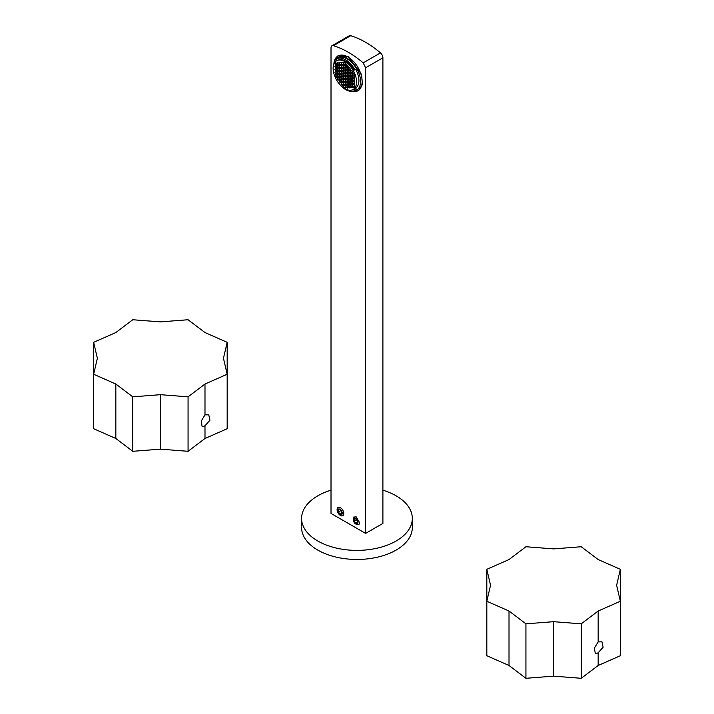 <?xml version="1.0" encoding="UTF-8"?>
<svg xmlns="http://www.w3.org/2000/svg" width="714" height="714" viewBox="0 0 714 714"><rect width="100%" height="100%" fill="white"/><g stroke="black" fill="none" stroke-linecap="round" stroke-linejoin="round"><path stroke-width="1.07" d="M382.9 490.179A55.371 31.969 180 0 1 412.317 518.418A55.371 31.969 180 0 1 396.1 541.025A55.371 31.969 180 0 1 335.767 547.95A55.371 31.969 180 0 1 301.585 518.418A55.371 31.969 180 0 1 317.801 495.819A55.371 31.969 180 0 1 331.01 490.179M412.317 518.418L412.317 527.494A55.371 31.969 180 0 1 396.1 550.101A55.371 31.969 180 0 1 335.767 557.027A55.371 31.969 180 0 1 301.585 527.494L301.585 518.418M355.126 74.595A16.565 9.568 -120 0 0 336.562 60.797A16.565 9.568 -120 0 0 334.563 75.693A16.565 9.568 -120 0 0 353.127 89.491A16.565 9.568 -120 0 0 355.126 74.595M355.028 69.918L353.974 70.017A16.565 9.568 -120 0 0 337.347 60.342A16.565 9.568 -120 0 0 337.294 60.378L336.24 59.075A18.234 10.531 -120 0 1 336.517 58.905A18.234 10.531 -120 0 1 355.028 69.918L356.598 69.008A18.234 10.531 -120 0 0 338.088 57.995L336.517 58.905M338.945 65.75L339.578 64.84L338.945 63.207L337.677 62.475L337.044 63.376L337.677 65.01L338.945 65.75M341.756 64.653L341.122 63.01L339.855 62.279L339.221 63.18L339.855 64.822L341.122 65.554L341.756 64.653M343.943 64.456L343.3 62.814L342.033 62.082L341.399 62.984L342.033 64.626L343.3 65.358L343.943 64.456M341.756 67.553L341.122 65.92L339.855 65.179L339.221 66.09L339.855 67.723L341.122 68.455L341.756 67.553M343.943 67.357L343.3 65.724L342.033 64.983L341.399 65.893L342.033 67.527L343.3 68.267L343.943 67.357M345.478 65.161L346.12 64.26L345.478 62.618L344.21 61.886L343.577 62.796L344.21 64.43L345.478 65.161M345.478 68.071L346.12 67.161L345.478 65.527L344.21 64.795L343.577 65.697L344.21 67.33L345.478 68.071M343.3 71.168L343.943 70.267L343.3 68.624L342.033 67.892L341.399 68.794L342.033 70.436L343.3 71.168M344.21 79.316L343.577 80.218L344.21 81.86L345.478 82.592L346.12 81.691L345.478 80.048L344.21 79.316M345.478 70.972L346.12 70.07L345.478 68.428L344.21 67.696L343.577 68.598L344.21 70.24L345.478 70.972M344.21 76.416L343.577 77.317L344.21 78.951L345.478 79.691L346.12 78.781L345.478 77.148L344.21 76.416M345.478 73.881L346.12 72.971L345.478 71.338L344.21 70.606L343.577 71.507L344.21 73.14L345.478 73.881M345.478 76.782L346.12 75.88L345.478 74.238L344.21 73.506L343.577 74.408L344.21 76.05L345.478 76.782M343.943 73.167L343.3 71.534L342.033 70.793L341.399 71.703L342.033 73.337L343.3 74.069L343.943 73.167M343.3 74.434L342.033 73.703L341.399 74.604L342.033 76.246L343.3 76.978L343.943 76.077L343.3 74.434M345.754 77.121L346.388 78.763L347.664 79.495L348.298 78.594L347.664 76.951L346.388 76.219L345.754 77.121L346.852 76.487M346.388 75.854L347.664 76.585L348.298 75.684L347.664 74.051L346.388 73.31L345.754 74.22L346.388 75.854L348.021 74.979M348.566 75.657L349.842 76.398L350.476 75.488L349.842 73.854L348.566 73.123L347.932 74.024L348.566 75.657L350.199 74.791M347.932 79.834L348.566 81.467L349.842 82.208L350.476 81.298L349.842 79.665L348.566 78.924L347.932 79.834L349.03 79.2M341.122 74.631L339.855 73.899L339.221 74.8L339.855 76.443L341.122 77.174L341.756 76.264L341.122 74.631M341.756 70.463L341.122 68.821L339.855 68.089L339.221 68.99L339.855 70.632L341.122 71.364L341.756 70.463M341.756 73.364L341.122 71.721L339.855 70.989L339.221 71.9L339.855 73.533L341.122 74.265L341.756 73.364M343.3 77.344L342.033 76.603L341.399 77.514L342.033 79.147L343.3 79.879L343.943 78.977L343.3 77.344M346.388 79.12L345.754 80.03L346.388 81.664L347.664 82.396L348.298 81.494L347.664 79.861L346.388 79.12M347.932 76.925L348.566 78.567L349.842 79.299L350.476 78.397L349.842 76.755L348.566 76.023L347.932 76.925L349.03 76.291M346.388 72.953L347.664 73.685L348.298 72.783L347.664 71.141L346.388 70.409L345.754 71.311L346.388 72.953L348.021 72.078M339.578 67.75L338.945 66.107L337.677 65.376L337.044 66.277L337.677 67.919L338.945 68.651L339.578 67.75M338.945 74.827L337.677 74.095L337.044 74.997L337.677 76.63L338.945 77.371L339.578 76.46L338.945 74.827M344.21 82.226L343.577 83.127L344.21 84.761L345.478 85.501L346.12 84.591L345.478 82.958L344.21 82.226M350.11 82.538L350.744 84.181L352.02 84.912L352.654 84.011L352.02 82.369L350.744 81.637L350.11 82.538L351.217 81.905M350.744 75.47L352.02 76.202L352.654 75.291L352.02 73.658L350.744 72.926L350.11 73.828L350.744 75.47L352.377 74.595M337.401 65.036L336.767 63.403L335.5 62.662L334.857 63.573L335.5 65.206L336.767 65.938L337.401 65.036M336.767 75.024L335.5 74.283L334.857 75.193L335.5 76.826L336.767 77.558L337.401 76.657L336.767 75.024M344.21 85.127L343.577 86.028L344.21 87.67L345.478 88.402L346.12 87.501L345.478 85.858L344.21 85.127M352.288 85.252L352.93 86.894L354.198 87.626L354.831 86.724L354.198 85.082L352.93 84.35L352.288 85.252L353.394 84.618M352.93 75.273L354.198 76.005L354.831 75.104L354.198 73.462L352.93 72.73L352.288 73.631L352.93 75.273L354.563 74.399M338.945 69.017L337.677 68.285L337.044 69.187L337.677 70.82L338.945 71.561L339.578 70.65L338.945 69.017M339.855 76.8L339.221 77.71L339.855 79.343L341.122 80.075L341.756 79.174L341.122 77.531L339.855 76.8M345.754 82.931L346.388 84.573L347.664 85.305L348.298 84.404L347.664 82.762L346.388 82.03L345.754 82.931L346.852 82.297M350.744 81.271L352.02 82.012L352.654 81.101L352.02 79.468L350.744 78.736L350.11 79.638L350.744 81.271L352.377 80.405M349.842 73.488L350.476 72.587L349.842 70.945L348.566 70.213L347.932 71.114L348.566 72.757L349.842 73.488M338.945 71.918L337.677 71.186L337.044 72.087L337.677 73.729L338.945 74.461L339.578 73.56L338.945 71.918M342.033 79.513L341.399 80.414L342.033 82.056L343.3 82.788L343.943 81.887L343.3 80.245L342.033 79.513M347.932 82.735L348.566 84.377L349.842 85.109L350.476 84.207L349.842 82.565L348.566 81.833L347.932 82.735L349.03 82.101M350.744 78.37L352.02 79.102L352.654 78.201L352.02 76.559L350.744 75.827L350.11 76.737L350.744 78.37L352.377 77.496M347.664 70.775L348.298 69.874L347.664 68.241L346.388 67.5L345.754 68.41L346.388 70.043L347.664 70.775M336.767 66.304L335.5 65.572L334.857 66.473L335.5 68.116L336.767 68.847L337.401 67.946L336.767 66.304M337.677 76.996L337.044 77.897L337.677 79.54L338.945 80.271L339.578 79.37L338.945 77.728L337.677 76.996M345.754 85.841L346.388 87.474L347.664 88.206L348.298 87.304L347.664 85.662L346.388 84.93L345.754 85.841L346.852 85.198M352.93 83.984L354.198 84.716L354.831 83.815L354.198 82.181L352.93 81.441L352.288 82.351L352.93 83.984L354.563 83.11M352.02 73.292L352.654 72.391L352.02 70.748L350.744 70.017L350.11 70.927L350.744 72.56L352.02 73.292M336.767 69.213L335.5 68.473L334.857 69.383L335.5 71.016L336.767 71.748L337.401 70.847L336.767 69.213M339.855 79.709L339.221 80.611L339.855 82.253L341.122 82.985L341.756 82.074L341.122 80.441L339.855 79.709M347.932 85.644L348.566 87.278L349.842 88.009L350.476 87.108L349.842 85.475L348.566 84.734L347.932 85.644L349.03 85.011M352.93 81.084L354.198 81.815L354.831 80.914L354.198 79.272L352.93 78.54L352.288 79.441L352.93 81.084L354.563 80.209M349.842 70.588L350.476 69.677L349.842 68.044L348.566 67.312L347.932 68.214L348.566 69.847L349.842 70.588M337.401 73.756L336.767 72.114L335.5 71.382L334.857 72.284L335.5 73.926L336.767 74.658L337.401 73.756M343.3 83.154L342.033 82.413L341.399 83.324L342.033 84.957L343.3 85.689L343.943 84.787L343.3 83.154M350.744 84.547L350.11 85.448L350.744 87.081L352.02 87.822L352.654 86.912L352.02 85.278L350.744 84.547M352.288 76.541L352.93 78.174L354.198 78.906L354.831 78.005L354.198 76.371L352.93 75.63L352.288 76.541L353.394 75.898M346.388 67.143L347.664 67.875L348.298 66.973L347.664 65.331L346.388 64.599L345.754 65.501L346.388 67.143L348.021 66.268M337.677 65.01L339.311 64.144M337.044 63.376L338.141 62.743M338.882 63.171L339.248 64.108M339.855 64.822L341.488 63.948M339.221 63.18L340.319 62.546M341.06 62.975L341.426 63.912M342.033 64.626L343.666 63.751M341.399 62.984L342.497 62.35M343.238 62.778L343.604 63.716M339.855 67.723L341.488 66.848M339.221 66.09L340.319 65.447M341.06 65.884L341.426 66.813M342.033 67.527L343.666 66.661M341.399 65.893L342.497 65.26M343.238 65.688L343.604 66.625M344.21 64.43L345.844 63.555M343.577 62.796L344.675 62.154M345.424 62.582L345.781 63.519M344.21 67.33L345.844 66.464M343.577 65.697L344.675 65.063M345.424 65.492L345.781 66.429M342.033 70.436L343.666 69.561M341.399 68.794L342.497 68.16M343.238 68.589L343.604 69.526M343.577 80.218L344.675 79.584M344.21 81.86L345.844 80.985M345.424 80.013L345.781 80.95M344.21 70.24L345.844 69.365M343.577 68.598L344.675 67.964M345.424 68.392L345.781 69.329M343.577 77.317L344.675 76.684M344.21 78.951L345.844 78.085M345.424 77.112L345.781 78.049M344.21 73.14L345.844 72.275M343.577 71.507L344.675 70.873M345.424 71.302L345.781 72.239M344.21 76.05L345.844 75.175M343.577 74.408L344.675 73.774M345.424 74.202L345.781 75.14M342.033 73.337L343.666 72.471M341.399 71.703L342.497 71.07M343.238 71.498L343.604 72.435M342.033 76.246L343.666 75.372M341.399 74.604L342.497 73.97M343.238 74.399L343.604 75.336M346.388 78.763L348.021 77.888M347.602 76.916L347.959 77.853M345.754 74.22L346.852 73.578M347.602 74.015L347.959 74.943M347.932 74.024L349.03 73.39M349.78 73.819L350.137 74.756M348.566 81.467L350.199 80.602M349.78 79.629L350.137 80.566M339.855 76.443L341.488 75.568M339.221 74.8L340.319 74.167M341.06 74.595L341.426 75.532M339.855 70.632L341.488 69.758M339.221 68.99L340.319 68.357M341.06 68.785L341.426 69.722M339.855 73.533L341.488 72.658M339.221 71.9L340.319 71.257M341.06 71.686L341.426 72.623M342.033 79.147L343.666 78.281M341.399 77.514L342.497 76.88M343.238 77.308L343.604 78.245M345.754 80.03L346.852 79.388M346.388 81.664L348.021 80.789M347.602 79.825L347.959 80.753M348.566 78.567L350.199 77.692M349.78 76.719L350.137 77.656M345.754 71.311L346.852 70.677M347.602 71.105L347.959 72.043M337.677 67.919L339.311 67.045M337.044 66.277L338.141 65.643M338.882 66.072L339.248 67.009M337.677 76.63L339.311 75.764M337.044 74.997L338.141 74.363M338.882 74.791L339.248 75.729M343.577 83.127L344.675 82.494M344.21 84.761L345.844 83.895M345.424 82.922L345.781 83.859M350.744 84.181L352.377 83.306M351.957 82.333L352.323 83.27M350.11 73.828L351.217 73.194M351.957 73.622L352.323 74.559M335.5 65.206L337.133 64.34M334.857 63.573L335.964 62.939M336.705 63.367L337.07 64.305M335.5 76.826L337.133 75.952M334.857 75.193L335.964 74.551M336.705 74.988L337.07 75.916M343.577 86.028L344.675 85.394M344.21 87.67L345.844 86.796M345.424 85.823L345.781 86.76M352.93 86.894L354.563 86.019M354.135 85.046L354.501 85.983M352.288 73.631L353.394 72.998M354.135 73.426L354.501 74.363M337.677 70.82L339.311 69.954M337.044 69.187L338.141 68.553M338.882 68.981L339.248 69.918M339.221 77.71L340.319 77.067M339.855 79.343L341.488 78.469M341.06 77.496L341.426 78.433M346.388 84.573L348.021 83.699M347.602 82.726L347.959 83.663M350.11 79.638L351.217 79.004M351.957 79.432L352.323 80.37M348.566 72.757L350.199 71.882M347.932 71.114L349.03 70.481M349.78 70.909L350.137 71.846M337.677 73.729L339.311 72.855M337.044 72.087L338.141 71.454M338.882 71.882L339.248 72.819M341.399 80.414L342.497 79.781M342.033 82.056L343.666 81.182M343.238 80.209L343.604 81.146M348.566 84.377L350.199 83.502M349.78 82.529L350.137 83.467M350.11 76.737L351.217 76.095M351.957 76.523L352.323 77.46M346.388 70.043L348.021 69.169M345.754 68.41L346.852 67.768M347.602 68.205L347.959 69.133M335.5 68.116L337.133 67.241M334.857 66.473L335.964 65.84M336.705 66.268L337.07 67.205M337.044 77.897L338.141 77.264M337.677 79.54L339.311 78.665M338.882 77.692L339.248 78.629M346.388 87.474L348.021 86.599M347.602 85.626L347.959 86.564M352.288 82.351L353.394 81.708M354.135 82.146L354.501 83.074M350.744 72.56L352.377 71.686M350.11 70.927L351.217 70.284M351.957 70.713L352.323 71.65M335.5 71.016L337.133 70.142M334.857 69.383L335.964 68.74M336.705 69.178L337.07 70.106M339.221 80.611L340.319 79.977M339.855 82.253L341.488 81.378M341.06 80.405L341.426 81.342M348.566 87.278L350.199 86.412M349.78 85.439L350.137 86.376M352.288 79.441L353.394 78.808M354.135 79.236L354.501 80.173M348.566 69.847L350.199 68.981M347.932 68.214L349.03 67.58M349.78 68.008L350.137 68.946M335.5 73.926L337.133 73.051M334.857 72.284L335.964 71.65M336.705 72.078L337.07 73.015M342.033 84.957L343.666 84.082M341.399 83.324L342.497 82.681M343.238 83.119L343.604 84.047M350.11 85.448L351.217 84.814M350.744 87.081L352.377 86.215M351.957 85.243L352.323 86.18M352.93 78.174L354.563 77.299M354.135 76.336L354.501 77.264M345.754 65.501L346.852 64.867M347.602 65.295L347.959 66.232M353.492 91.035A18.903 10.915 -120 0 0 360.57 81.155A18.903 10.915 -120 0 0 358.937 73.158A18.903 10.915 -120 0 0 344.916 57.254A18.903 10.915 -120 0 0 334 63.769M336.285 79.432L336.24 79.468A18.234 10.531 -120 0 0 354.751 90.482L356.322 89.571A18.234 10.531 -120 0 0 356.598 89.402L355.545 88.099A16.565 9.568 -120 0 0 355.768 69.49M356.598 89.402L355.028 90.312A18.234 10.531 -120 0 1 354.751 90.482M351.993 91.312A20.01 11.558 -120 0 0 358 90.66A20.01 11.558 -120 0 0 362.141 81.137A20.01 11.558 -120 0 0 360.409 72.667A20.01 11.558 -120 0 0 337.981 55.995A20.01 11.558 -120 0 0 333.875 64.081M355.545 88.099L353.974 89L355.028 90.312M353.127 89.491L353.912 89.036A16.565 9.568 -120 0 0 353.974 89M598.162 641.886L601.947 641.815L603.116 647.232L598.162 652.783L596.208 653.596L595.28 653.372L594.387 648.107L598.162 641.886L598.162 611.023L620.359 601.25L616.628 585.284L620.359 569.317L620.359 655.72L598.162 665.493L581.241 678.3L581.241 623.831L553.591 621.68L553.591 676.149L581.241 678.3M553.591 676.149L525.932 678.3L509.011 665.493L486.823 655.72L486.823 569.317L509.011 559.553L525.932 546.737L553.591 548.887L581.241 546.737L598.162 559.553L620.359 569.317M509.011 665.493L509.011 611.023L486.823 601.25L490.545 585.284L486.823 569.317M509.011 611.023L525.932 623.831L525.932 678.3M553.591 621.68L525.932 623.831M598.162 652.783L598.162 665.493M598.162 611.023L581.241 623.831M354.126 521.104L355.697 523.059L357.268 522.916L357.268 520.818L355.697 518.864L354.126 519.007L354.126 521.104L356.429 519.774M355.697 523.059L357.268 522.148M353.43 519.658A3.204 1.847 60 0 1 355.697 518.346A3.204 1.847 60 0 1 357.964 522.273A3.204 1.847 60 0 1 357.785 523.166A3.204 1.847 60 0 1 355.697 523.576A3.204 1.847 60 0 1 353.43 519.658L353.43 518.641M338.4 512.027L339.971 513.982L341.542 513.839L341.542 511.742L339.971 509.787L338.4 509.93L338.4 512.027L340.703 510.697M339.971 513.982L341.542 513.071M337.704 510.572A3.204 1.847 60 0 1 339.971 509.269A3.204 1.847 60 0 1 342.238 513.188A3.204 1.847 60 0 1 342.068 514.089A3.204 1.847 60 0 1 339.971 514.499A3.204 1.847 60 0 1 337.704 510.572L337.704 509.564M331.93 45.785A4.445 2.57 60 0 0 331.01 47.82L331.01 513.428L365.604 533.403L382.9 523.416L382.9 57.807A4.445 2.57 -120 0 0 380.473 52.881A91.356 52.747 60 0 0 365.604 42.287A91.356 52.747 60 0 0 350.726 35.7A4.445 2.57 60 0 0 349.226 35.798L331.93 45.785A4.445 2.57 60 0 1 333.429 45.687A91.356 52.747 60 0 1 348.307 52.265A91.356 52.747 60 0 1 363.185 62.859L380.473 52.881M382.9 57.807L365.604 67.794L365.604 533.403M365.604 67.794L363.185 62.859M337.508 511.768A4.721 2.731 60 0 1 340.444 507.752A4.721 2.731 60 0 1 343.38 511.456A4.721 2.731 60 0 1 343.782 513.544A4.721 2.731 60 0 1 341.274 515.829A4.721 2.731 60 0 1 337.508 511.768M353.234 517.15C353.127 522.684 355.081 525.049 359.097 524.228L359.508 522.621L356.17 516.829L353.234 517.15M352.734 91.463L355.188 91.66L358.455 90.723L362.382 84.502L361.561 74.461L348.307 56.584L338.159 55.576L334.661 60.155M338.561 55.362A20.287 11.719 -120 0 0 337.294 56.46M357.25 91.035A20.287 11.719 -120 0 0 358.839 90.482M204.989 414.888L208.774 414.816L209.934 420.234L204.989 425.785L203.035 426.597L202.098 426.374L201.214 421.108L204.989 414.888L204.989 384.025L227.177 374.252L223.455 358.285L227.177 342.318L227.177 428.721L204.989 438.494L188.068 451.302L188.068 396.832L160.409 394.681L160.409 449.151L188.068 451.302M160.409 449.151L132.759 451.302L115.838 438.494L93.641 428.721L93.641 342.318L115.838 332.554L132.759 319.738L160.409 321.889L188.068 319.738L204.989 332.554L227.177 342.318M115.838 438.494L115.838 384.025L93.641 374.252L97.372 358.285L93.641 342.318M115.838 384.025L132.759 396.832L132.759 451.302M160.409 394.681L132.759 396.832M204.989 425.785L204.989 438.494M204.989 384.025L188.068 396.832M333.429 45.687L350.726 35.7M337.347 60.342L336.562 60.797M355.697 523.576L356.581 524.085M339.971 514.499L340.855 515.008"/></g></svg>
